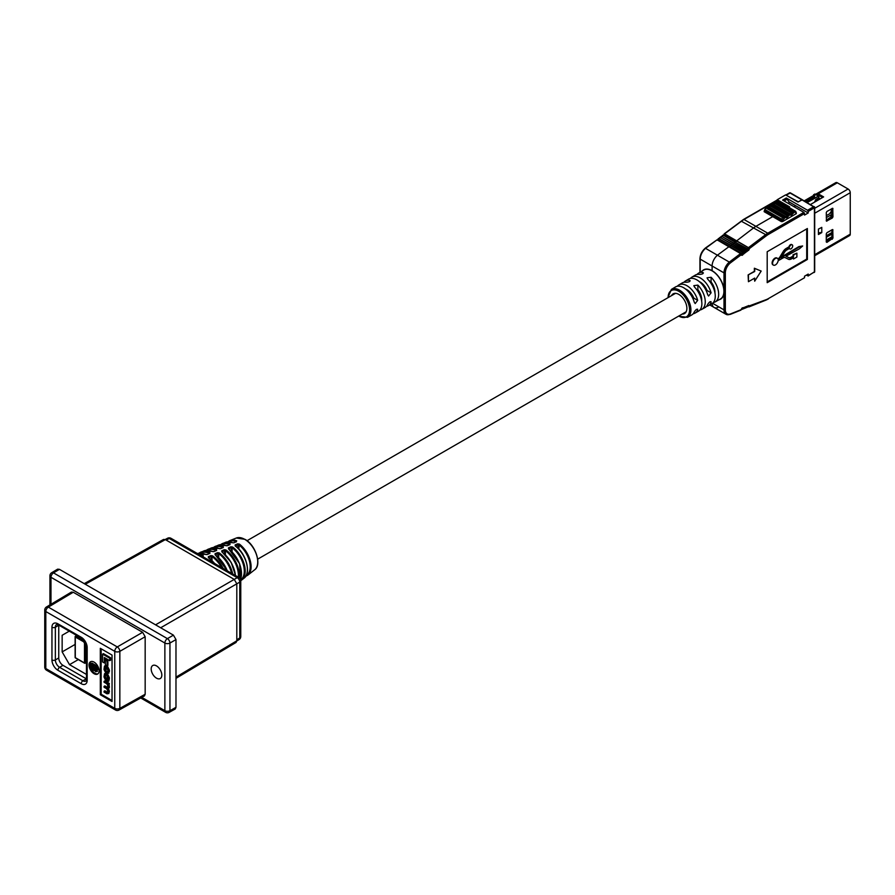 <?xml version="1.0" encoding="UTF-8"?>
<svg xmlns="http://www.w3.org/2000/svg" width="895" height="895" viewBox="0 0 895 895"><rect width="100%" height="100%" fill="white"/><g stroke="black" fill="none" stroke-linecap="round" stroke-linejoin="round"><path stroke-width="1.34" d="M714.344 290.428A10.65 6.142 -120 0 0 709.634 280.963M206.085 554.553L207.047 554.576M212.786 551.611L213.737 551.633M219.476 548.68L220.438 548.691M226.166 545.737L227.14 545.749M232.868 542.795L233.841 542.806M202.964 556.466L203.221 555.538L202.796 556.321A24.433 14.107 -120 0 0 201.14 555.706M216.366 550.582L216.601 549.664L216.187 550.447A22.174 12.81 -120 0 0 207.394 550.291M229.758 544.697L229.993 543.791L229.579 544.574A19.914 11.501 -120 0 0 221.714 544.63M234.221 542.694L236.28 541.643A18.784 10.852 -120 0 0 228.885 541.799M223.056 547.639L223.302 546.722L222.889 547.516A21.044 12.15 -120 0 0 214.554 547.46M209.665 553.524L209.911 552.595L209.486 553.39A23.304 13.459 -120 0 0 200.234 553.132M214.878 563.637L208.669 557.898L208.322 556.679L208.49 557.607M221.658 567.542A23.594 13.615 -120 0 0 212.014 556.545L212.54 555.817L210.817 555.582L212.014 556.545L212.014 560.527M235.609 575.597L231.156 562.373L221.882 551.734M238.316 577.163A21.335 12.317 -120 0 0 225.406 550.671L225.943 549.944L224.22 549.709L225.406 550.671L225.406 554.743M235.15 545.928A20.372 11.769 -120 0 1 246.472 563.056A20.372 11.769 -120 0 1 243.999 578.215C251.473 573.326 246.237 553.49 235.396 545.916L235.116 544.921L235.284 545.849M235.116 544.921L237.622 543.824L239.345 544.082L238.808 548.993M240.554 579.434L239.603 563.66L228.583 548.792M240.699 579.949A20.205 11.669 -120 0 0 243.429 564.946A20.205 11.669 -120 0 0 232.107 547.74L232.644 547.013L230.921 546.767L232.107 547.74L232.107 551.868M227.431 570.876L215.192 554.676M231.637 573.303A22.464 12.966 -120 0 0 218.716 553.613L219.241 552.886L217.519 552.651L218.716 553.613L218.716 557.63M237.958 548.132L237.958 544.563L238.808 544.809A19.075 11.008 -120 0 1 249.548 561.635A19.075 11.008 -120 0 1 246.159 575.541M235.452 546.028L237.958 544.563L237.622 543.824M225.797 545.626A21.223 12.25 -120 0 0 218.279 545.189L227.274 545.626L229.601 544.731M219.107 548.568A22.353 12.91 -120 0 0 211.063 548.053L220.573 548.568L222.911 547.673M212.406 551.499A23.483 13.559 -120 0 0 203.859 550.917L213.871 551.51L216.21 550.615M196.643 553.781L207.17 554.452L209.508 553.558M155.562 624.833L237.209 577.689L169.278 538.466A3.614 2.081 120 0 1 171.034 538.32A3.614 3.614 0 0 0 167.522 538.264A3.614 2.081 61.7 0 1 169.278 538.466L166.213 540.121M171.034 538.32L238.965 577.532A3.614 2.081 120 0 0 237.209 577.689A3.614 2.159 60 0 1 239.759 582.108L160.664 627.775M236.806 639.791L239.759 637.956A3.614 2.081 58.3 0 1 239.066 639.578L236.795 640.988M94.076 662.11A7.104 4.106 -120 0 0 90.518 661.763A7.104 4.106 -120 0 0 89.433 667.457A7.104 4.106 -120 0 0 94.076 673.711A7.104 4.106 -120 0 0 97.622 674.069A7.104 4.106 -120 0 0 98.718 668.375A7.104 4.106 -120 0 0 94.076 662.11M90.966 661.562A7.104 4.106 -120 0 0 90.395 667.357A7.104 4.106 -120 0 0 94.915 673.23A7.104 4.106 -120 0 0 98.025 673.778M156.502 678.164A7.518 4.341 60 0 1 151.591 671.541A7.518 4.341 60 0 1 152.743 665.522A7.518 4.341 60 0 1 156.502 665.891A7.518 4.341 60 0 1 161.413 672.514A7.518 4.341 60 0 1 160.261 678.544A7.518 4.341 60 0 1 156.502 678.164M104.055 686.375L104.055 687.237L106.673 688.758L107.937 691.253L106.93 692.92L104.055 691.253L104.055 692.115L107.02 693.826L108.552 692.473L107.736 689.06L108.552 687.886L107.959 684.429L109.313 684.227L109.313 683.433L104.894 680.871L104.055 681.352L104.055 682.214L106.829 683.825L107.937 686.073L106.74 687.931L104.055 686.375L104.894 685.894L107.903 687.617M107.859 693.345L109.391 691.992L108.575 688.579L109.391 687.394L108.798 683.948M108.575 688.579L107.736 689.06M107.892 692.495L104.894 690.772L104.055 691.253M104.346 662.949L104.346 657.534L109.761 660.667L110.6 660.186L110.6 657.78L103.44 653.641L102.601 654.122L102.601 661.942L104.346 662.949L105.185 662.468L105.185 658.026M101.157 648.797L101.157 694.24L112.043 700.516M107.903 660.689L106.214 659.716L105.386 660.197L105.386 664.929L107.064 665.902L107.903 665.421L107.903 660.689L107.064 661.17L105.386 660.197M107.993 681.543L108.832 681.061L109.391 677.817L107.59 673.946L104.536 673.655L103.988 676.9L105.778 680.759L107.993 681.543L108.552 678.298L106.751 674.438L104.536 673.655M105.532 672.581L104.592 668.296L105.8 667.256L107.937 670.064L107.042 673.364L108.552 671.988L108.552 670.545L106.762 666.943L104.458 666.137L103.988 669.438L105.532 672.581L106.371 672.089L105.487 667.099M107.881 672.872L109.391 671.507L109.391 670.064L107.601 666.462L105.297 665.656L104.458 666.137M107.926 672.089L107.031 672.548L107.937 671.653M86.468 678.891A6.019 3.468 60 0 1 86.323 678.802L63.008 665.354A6.019 3.468 60 0 1 58.757 657.982L58.757 625.269A6.019 3.468 60 0 1 58.757 625.102M91.1 663.564L97.13 667.043L97.13 669.852L95.608 671.709L94.299 670.008L92.845 670.377L91.145 667.636L91.1 663.564L91.939 663.083L97.969 666.562L97.969 669.37L96.447 671.216M84.231 583.652L163.561 539.439L165.351 539.618L85.271 584.256M175.979 677.146L236.806 640.798L236.806 583.82L234.244 579.401L165.351 539.618M236.806 640.798L236.067 642.442L175.979 678.354M142.618 632.306L73.233 592.244L48.341 607.123L117.279 646.928A3.614 2.047 60 0 1 119.84 651.347L119.84 708.37A3.614 2.081 60.9 0 1 119.069 710.037L144.408 695.918L145.169 694.251L145.169 636.725L119.84 651.347A3.614 2.081 0 0 1 114.75 651.336L45.802 611.531L45.802 668.554L114.75 708.359L114.75 651.336A3.614 2.081 -60 0 1 117.279 646.928L142.618 632.306L145.169 636.725M46.506 606.967A3.614 3.614 0 0 0 44.75 610.054A3.614 2.081 0 0 0 45.802 611.531A3.614 2.081 -60 0 1 48.341 607.123A3.614 2.081 59.1 0 0 46.506 606.967L71.41 592.076L73.233 592.244M59.439 569.332L53.51 572.878A3.614 2.081 -120.9 0 0 51.686 572.711L57.616 569.164L59.439 569.332L173.429 635.148L175.979 639.567L175.979 707.341L175.219 709.008L169.177 712.364A3.614 2.081 -119.1 0 0 169.949 710.697L175.979 707.341M112.043 655.084L100.318 648.316L100.318 694.721L112.043 701.49L112.043 655.084M175.979 639.567L169.949 643.046A3.614 2.047 -120 0 0 167.399 638.627L173.429 635.148M101.157 694.24L100.318 694.721M96.123 667.804L94.736 666.999L95.441 670.265L96.123 667.804M95.441 670.265L96.101 669.907L95.441 670.265M94.299 670.008L92.845 670.377M97.465 671.317L95.608 671.709M93.684 668.61L92.901 669.068L93.729 666.428L92.107 665.488L92.14 667.883L93.449 669.147M97.13 667.043L97.969 666.562M94.736 667.972L95.564 667.491L96.268 669.784M94.747 669.057L95.586 668.576M92.935 665.969L93.74 668.587M92.14 667.883L92.979 667.401M109.761 660.667L109.761 658.261L102.601 654.122M109.761 658.261L110.6 657.78M107.064 665.902L107.064 661.17M105.476 674.595L105.431 677.023L107.545 679.954L106.706 680.435L107.937 679.439L106.706 675.266L105.823 674.763L104.592 675.747L104.592 677.504L105.823 679.92L107.613 680.614M105.823 674.763L104.916 674.573M108.485 684.709L108.485 683.914L104.055 681.352M108.485 683.914L109.313 683.433M107.635 688.154L106.74 687.931L107.568 687.449M107.601 693.032L106.93 692.92L107.769 692.428M107.02 693.826L108.888 693.491M105.52 671.765L106.36 671.284M104.928 667.088L105.8 667.256M107.042 673.364L108.91 673.051M62.147 635.271L69.251 631.165L62.147 635.271L62.147 651.896L69.508 664.661L86.468 674.45M78.301 659.581L69.508 664.661M75.124 644.411L62.147 651.896M815.502 194.349L835.807 182.636A3.032 1.745 60 0 1 837.317 182.781L848.102 189.013A3.032 1.745 60 0 1 850.25 192.716L850.25 234.177A3.032 1.745 60 0 1 849.624 235.564L814.696 255.735M806.216 202.013L811.429 199.003L811.709 197.605L813.577 196.531L805.12 201.375M837.317 182.781L816.397 194.864L818.265 193.823L823.624 196.911L810.512 204.485M822.572 197.526L818.265 195.043L817.482 195.49M813.577 197.75L811.564 199.026L811.564 197.806M818.433 233.304L819.339 232.778M826.275 241.538L831.914 237.511L831.914 229.836L826.924 232.711L826.275 233.863L826.275 241.986L826.935 242.377L832.965 238.126L832.775 229.567L826.935 232.711M826.275 220.271L831.914 216.243L831.914 208.569M821.778 227.375L818.433 229.109L818.433 234.524L821.778 232.588L821.778 227.375M826.935 211.433L826.275 212.596L826.465 221.154L832.294 218.011L832.965 216.847L832.775 208.3L826.935 211.433M818.433 232.924L821.778 232.398M811.564 198.813L811.564 200.01M818.265 193.823L818.265 195.043M793.529 258.968L796.886 257.033L796.886 253.162L793.529 255.097L793.529 256.384L791.46 257.581A4.732 2.73 -60 0 1 789.166 257.849L785.978 256.227L799.392 248.81L802.636 245.98L799.392 246.875L781.223 257.704L784.412 252.39A4.732 2.73 -60 0 1 786.705 250.018L789.446 248.441A2.372 1.365 120 0 0 789.837 248.933A2.372 1.365 120 0 0 792.209 247.568A2.372 1.365 120 0 0 792.209 244.827A2.372 1.365 120 0 0 789.446 247.143L786.705 248.732A6.299 3.636 120 0 0 783.651 251.887L780.552 257.033A4.732 2.73 -60 0 1 778.258 259.405L778.135 259.483A3.949 2.282 120 0 0 777.375 258.275A3.949 2.282 120 0 0 774.332 259.337A3.949 2.282 120 0 0 772.598 263.32A3.949 2.282 120 0 0 773.425 265.121A3.949 2.282 120 0 0 776.211 264.327A3.949 2.282 120 0 0 778.135 260.758L783.013 257.939A4.732 2.73 -60 0 1 785.307 257.67L788.405 259.237A6.299 3.636 120 0 0 791.46 258.879L793.529 257.682L793.529 258.968L793.026 257.961M777.106 258.163A3.949 2.282 120 0 0 776.871 257.984A3.949 2.282 120 0 0 773.828 259.047A3.949 2.282 120 0 0 772.094 263.029A3.949 2.282 120 0 0 772.922 264.83A3.949 2.282 120 0 0 773.179 264.954M807.547 210.258L813.745 206.678L802.334 199.775L798.004 202.035L785.609 194.886L777.24 199.719L789.636 206.879L788.797 207.36L777.408 200.2L744.002 219.488A19.847 11.456 120 0 0 741.877 220.908L724.279 234.076L724.144 235.206L736.037 242.075L736.283 241.158L735.724 242.5L747.918 248.933L748.175 248.027L749.406 248.575L749.216 249.246A1.421 0.817 -60 0 1 747.649 250.634A1.421 0.817 -60 0 1 746.184 251.73A1.421 0.817 -60 0 1 744.718 252.837A1.421 0.817 -60 0 1 743.275 253.956A1.421 0.817 -60 0 1 741.563 255.209L741.127 254.829L730.566 262.794A8.737 5.046 120 0 0 725.33 272.874L725.33 309.871A8.737 5.046 120 0 0 730.566 313.899L741.127 309.67L741.563 308.786A1.421 0.817 -60 0 1 743.275 308.07A1.421 0.817 -60 0 1 744.718 307.511A1.421 0.817 -60 0 1 746.184 306.929A1.421 0.817 -60 0 1 747.649 306.336A1.421 0.817 -60 0 1 749.216 305.922L766.422 299.568A18.907 10.908 120 0 0 768.458 298.572L804.538 277.741L804.538 276.197L808.219 274.06L808.219 275.615L814.416 272.035L814.416 207.841L808.219 211.421L807.547 210.258L786.28 197.985L782.599 200.111L803.867 212.383L804.538 213.547L768.458 234.378A18.907 10.908 120 0 0 766.422 235.732L749.406 248.575L748.444 247.635L765.65 234.635A19.847 11.456 -60 0 1 767.787 233.215L803.867 212.383M804.538 213.547L804.538 215.091L808.219 212.965L808.219 211.421M807.379 259.472L807.379 228.527L767.194 251.73L767.194 282.675L807.379 259.472L806.708 259.08L806.708 228.919M754.698 281.187L761.164 271.073L754.362 268.231L754.362 271.319L748.108 274.933L748.444 281.701L754.698 278.088L754.698 281.187L754.362 278.278M767.194 281.891L806.708 259.08M791.93 244.727A2.372 1.365 120 0 0 791.706 244.536A2.372 1.365 120 0 0 788.942 246.852L786.202 248.441A6.299 3.636 120 0 0 783.147 251.596L780.048 256.742A4.732 2.73 -60 0 1 777.979 258.979M802.636 245.98L798.888 246.595L781.76 256.809M796.886 253.162L793.026 254.806L793.026 256.093L790.956 257.29A4.732 2.73 -60 0 1 788.663 257.559L786.011 256.216M764.185 211.712L764.185 210.929L764.185 211.712L772.721 216.635L755.895 226.357A19.847 11.456 120 0 0 753.758 227.777L736.283 241.158L753.758 227.777A19.847 11.456 -60 0 1 755.895 226.357L772.721 216.635L781.257 221.568L782.599 221.568L796.326 213.636L796.102 212.741M722.992 285.516L722.992 285.035A16.927 9.778 -120 0 0 712.107 270.682L712.107 266.005A9.677 5.594 -60 0 1 717.902 254.84L728.966 246.684L717.902 254.84A9.677 5.594 120 0 0 712.107 266.005L712.107 270.682A16.927 9.778 -120 0 0 703.638 269.842A16.927 9.778 -120 0 0 702.284 270.928M741.474 254.068L742 253.598L718.215 239.871L718.618 238.473L718.114 239.189L718.618 238.473L730.499 245.331L729.794 247.165L730.499 245.331L742.391 252.2L743.264 253.911L742 253.598L742.391 252.2L743.051 252.748A0.951 0.772 130.7 0 1 743.208 253.665M719.58 238.081L720.072 237.365L719.748 238.517L720.072 237.365L731.965 244.223L731.327 245.812L731.965 244.223L743.857 251.092L744.662 252.569L743.532 252.245L743.857 251.092L744.517 251.64A0.951 0.772 130.7 0 1 744.662 252.569L744.718 252.837M721.046 236.974L721.538 236.258L721.213 237.421L721.538 236.258L733.43 243.127L732.792 244.704L733.43 243.127L745.322 249.985L746.128 251.461L744.998 251.148L745.322 249.985L745.982 250.544A0.951 0.772 130.7 0 1 746.128 251.461L746.184 251.73M722.511 235.877L723.003 235.15L722.679 236.314L723.003 235.15L734.896 242.019L734.258 243.597L734.896 242.019L746.788 248.877L747.593 250.354L746.452 250.041L746.788 248.877L747.448 249.436A0.951 0.772 130.7 0 1 747.593 250.354L747.649 250.634M808.219 275.615L806.205 275.224M808.219 212.965L795.666 205.716L793.988 206.678L795.666 205.716L788.998 201.867M808.028 276.052L814.696 271.644L814.696 207.45L802.524 200.2M746.184 306.929L746.788 307.544L746.486 306.84M744.718 307.511L745.322 308.126L745.032 307.421M741.709 308.898L743.857 308.708L743.566 308.014M729.794 314.335A9.677 5.594 -60 0 1 726.002 314.302L714.109 307.444A9.677 5.594 -60 0 1 712.118 303.584A9.677 5.594 120 0 0 714.109 307.444A9.677 5.594 120 0 0 717.902 307.466M718.953 299.803A16.927 9.778 -120 0 0 720.564 299.165A16.927 9.778 -120 0 0 722.992 296.547L722.992 296.066M786.28 198.757L786.28 197.985M804.538 277.741L768.458 298.572M730.566 313.899A0.951 0.627 68.2 0 1 730.253 314.391L726.002 314.302A9.677 5.594 -60 0 1 723.988 309.871L723.988 272.874A9.677 5.594 -60 0 1 729.794 261.709L740.545 253.587L741.127 254.829L740.859 253.553M741.127 309.67L740.545 310.039L741.127 309.67M744.662 307.813L743.857 308.708L744.662 307.813A0.951 0.705 -22.7 0 1 743.611 307.969M742.033 308.428L742.391 309.301L743.275 308.07M746.128 307.22L745.322 308.126L746.128 307.22A0.951 0.705 -22.7 0 1 745.076 307.388M747.649 306.336L746.788 307.544L747.605 306.571M747.717 306.571L749.406 306.37L748.444 306.884L749.406 306.37L747.951 306.258M761.164 271.073L754.698 268.422L754.698 271.509L748.108 274.933M748.444 275.134L748.444 281.701M789.3 193.342L789.972 192.951L801.853 199.82L798.34 201.845L785.866 195.032M776.737 200.592L777.408 200.2M788.126 203.299L789.468 202.527L787.119 199.238L784.109 200.972M783.103 200.402L786.112 198.656L787.119 199.238M728.944 246.673L740.545 253.587L717.074 239.826L706.021 247.982A9.677 5.594 120 0 0 700.214 259.136L700.214 272.169M807.156 202.561L818.265 196.341A2.137 1.231 0 0 1 818.891 197.202L818.891 198.366A2.137 1.231 180 0 1 818.265 199.238L815.267 201.744M818.265 199.238L818.265 198.075L815.759 199.529L814.528 202.169M818.265 198.075A2.137 1.231 0 0 0 818.891 197.202M813.745 198.757L813.577 194.786L814.584 195.367L815.927 194.595L817.929 195.949M815.759 200.681L815.759 199.529M781.424 221.647L781.424 220.215A1.421 0.817 -60 0 1 781.727 219.219L782.644 217.63A1.421 0.817 -60 0 1 783.349 216.881L784.456 216.243A1.421 0.817 -60 0 1 785.172 216.165L785.676 216.456A1.421 0.817 120 0 0 786.381 216.389A1.421 0.817 120 0 0 787.097 215.639L787.6 214.766A1.421 0.817 -60 0 1 788.305 214.017L788.942 213.648A1.421 0.817 -60 0 1 789.659 213.581L790.162 213.871A1.421 0.817 120 0 0 790.867 213.804A1.421 0.817 120 0 0 791.583 213.055L792.086 212.182A1.421 0.817 -60 0 1 792.791 211.433L793.91 210.784A1.421 0.817 -60 0 1 794.615 210.717L777.867 201.051A1.421 0.817 120 0 0 777.162 201.118L776.054 201.767A1.421 0.817 120 0 0 775.338 202.516L774.835 203.378A1.421 0.817 -60 0 1 773.414 204.205M796.102 213.771L796.102 212.283L795.823 213.927L795.733 212.451L794.816 211.925L792.724 213.715A2.372 1.365 -60 0 1 791.538 214.957A2.372 1.365 -60 0 1 790.352 215.08L789.86 214.789A0.951 0.772 -60 0 0 789.659 213.581L772.911 203.915A1.421 0.817 120 0 0 772.206 203.982L771.557 204.351A1.421 0.817 120 0 0 770.852 205.1L770.349 205.973A1.421 0.817 -60 0 1 768.928 206.79M789.86 214.789L788.238 216.299A2.372 1.365 -60 0 1 787.052 217.552A2.372 1.365 -60 0 1 785.866 217.664L785.362 217.373A0.951 0.772 -60 0 0 785.172 216.165L768.425 206.499A1.421 0.817 120 0 0 767.72 206.577L766.601 207.215A1.421 0.817 120 0 0 765.896 207.964L764.979 209.553A1.421 0.817 120 0 0 764.677 210.549L764.677 212.003M794.816 211.925A0.951 0.772 -60 0 0 794.615 210.717L795.532 211.242A1.421 0.817 -60 0 1 795.823 211.902M814.584 195.367L814.584 197.884M815.927 194.595L814.92 194.014L813.577 194.786M831.914 211.007L830.347 212.618A4.732 2.73 -120 0 1 830.191 212.697L830.347 212.618A4.732 2.73 -120 0 0 831.131 209.016M826.275 240.05L831.914 236.795M826.275 237.343L831.914 234.087M826.275 215.695L831.914 212.428M831.914 214.364L826.275 217.63M826.275 235.799L831.914 232.543M818.891 198.052L820.279 198.847M678.5 316.203L687.494 317.322A16.11 9.308 60 0 0 690.906 309.905A16.11 9.308 60 0 0 683.825 293.638A16.11 9.308 60 0 0 671.384 289.409L675.468 286.959A16.188 9.342 60 0 1 694.285 302.264L695.18 303.573L697.686 300.351A16.244 9.386 -120 0 0 678.79 284.979L682.113 282.999A16.311 9.42 60 0 1 686.152 282.249C689.396 282.048 690.515 281.388 689.497 280.269A16.367 9.453 -120 0 0 685.425 281.008L688.579 279.128A16.423 9.487 60 0 1 707.699 294.724L708.583 296.032L711.089 292.822A16.479 9.521 -120 0 0 691.902 277.137A16.479 9.521 -120 0 0 690.414 278.434M678.79 284.979A16.244 9.386 -120 0 0 677.302 286.277M699.935 309.994A16.367 9.453 -120 0 0 701.792 309.357A16.367 9.453 -120 0 0 705.26 301.828A16.367 9.453 -120 0 0 697.865 285.102L693.826 285.662L694.52 287.082A16.311 9.42 60 0 1 701.87 303.729A16.311 9.42 60 0 1 698.413 311.236L695.035 313.116A16.244 9.386 -120 0 0 697.686 310.017L697.574 309.155M713.281 302.566A16.602 9.588 -120 0 0 715.139 301.928A16.602 9.588 -120 0 0 718.651 294.276A16.602 9.588 -120 0 0 711.1 277.26L707.05 277.819L707.744 279.24A16.546 9.554 60 0 1 715.262 296.189A16.546 9.554 60 0 1 711.76 303.808L708.381 305.687A16.479 9.521 -120 0 0 711.089 302.488L710.977 301.615M691.902 277.137L695.214 275.157A16.546 9.554 60 0 1 699.375 274.407C702.631 274.217 703.75 273.557 702.72 272.427A16.602 9.588 -120 0 0 698.536 273.165L703.683 270.089A16.692 9.644 -120 0 1 703.75 270.044A16.692 9.644 -120 0 1 722.824 284.979A16.692 9.644 60 0 1 723.91 291.322A16.692 9.644 60 0 1 722.824 296.413L722.992 296.312M698.536 273.165A16.602 9.588 -120 0 0 697.048 274.452M703.414 272.953L702.72 272.427L702.72 273.803M685.425 281.008A16.367 9.453 -120 0 0 683.937 282.305M690.19 280.795L689.497 280.269L689.497 281.634M711.1 277.26L711.1 281.992A11.366 6.567 60 0 1 714.948 292.139A11.366 6.567 60 0 1 714.926 292.799M697.865 285.102L697.865 289.633A11.366 6.567 60 0 1 701.725 299.78A11.366 6.567 60 0 1 701.646 301.011M671.53 295.641A11.366 6.567 60 0 1 673.163 293.862A11.366 6.567 60 0 1 681.923 296.905A11.366 6.567 60 0 1 686.879 308.35A11.366 6.567 60 0 1 684.53 313.552A11.366 6.567 60 0 1 682.18 314.078M685.626 289.074A11.366 6.567 60 0 1 693.849 298.136L697.686 300.351M699.364 281.645A11.366 6.567 60 0 1 707.072 290.495L711.089 292.822M715.139 301.928L720.374 299.008A16.692 9.644 -120 0 0 720.453 298.964A16.692 9.644 -120 0 0 722.824 296.413M709.903 301.794L711.089 302.488C710.63 301.033 709.5 301.671 707.699 304.389A16.423 9.487 60 0 1 705.003 307.567L701.792 309.357M706.524 306.325A16.479 9.521 -120 0 0 708.381 305.687M696.5 309.334L697.686 310.017C697.239 308.574 696.109 309.211 694.285 311.93A16.188 9.342 60 0 1 691.656 315.006L687.494 317.322M693.166 313.753A16.244 9.386 -120 0 0 695.035 313.116M236.314 538.029L244.95 539.327C255.679 544.887 262.045 565.092 254.65 569.791A18.403 10.628 -120 0 0 256.507 554.844A18.403 10.628 -120 0 0 244.704 539.327A18.403 10.628 -120 0 0 236.314 538.029L230.015 540.535A19.388 11.188 60 0 1 236.694 540.848M246.628 540.614A17.799 10.281 60 0 1 257.57 559.565M205.716 554.441A24.612 14.208 -120 0 0 197.381 553.535M232.499 542.694A20.093 11.601 -120 0 0 225.495 542.325L232.734 542.683M198.69 554.285A25.038 14.454 60 0 1 203.221 555.538M203.232 556.321L202.65 556.567M206.331 550.336A22.778 13.145 60 0 1 208.378 549.127A22.778 13.145 60 0 1 216.601 549.664M216.635 550.425L214.129 551.533M220.774 544.641A20.518 11.848 60 0 1 222.799 543.399A20.518 11.848 60 0 1 229.993 543.791M230.026 544.54L227.52 545.637M228.001 541.799A19.388 11.188 60 0 1 230.015 540.535L227.968 541.799M213.547 547.483A21.648 12.496 60 0 1 215.594 546.263A21.648 12.496 60 0 1 223.302 546.722M223.325 547.483L220.83 548.579M203.859 550.917L199.07 553.188A23.908 13.805 60 0 1 201.162 551.991A23.908 13.805 60 0 1 209.911 552.595M209.933 553.367L207.439 554.475M214.408 563.358A24.892 14.376 -120 0 0 208.345 557.663M208.322 556.679L210.817 555.582M212.54 555.817A24.187 13.962 60 0 1 223.168 568.414M235.441 575.507A22.632 13.067 -120 0 0 221.747 551.79M221.725 550.805L224.22 549.709M225.943 549.944A21.927 12.664 60 0 1 239.155 577.655M239.345 544.082A19.668 11.355 60 0 1 250.22 560.617A19.668 11.355 60 0 1 247.814 575.194L254.65 569.791M240.531 579.367A21.502 12.418 -120 0 0 228.449 548.859M228.415 547.863L230.921 546.767M232.644 547.013A20.798 12.004 60 0 1 244.245 564.51A20.798 12.004 60 0 1 241.728 580.005L243.999 578.215M227.162 570.719A23.762 13.716 -120 0 0 215.046 554.721M215.024 553.748L217.519 552.651M219.241 552.886A23.057 13.313 60 0 1 232.711 573.93M231.257 551.018L231.257 547.505L228.762 548.971M224.555 553.927L224.555 550.447L222.061 551.913M217.865 556.824L217.865 553.39L215.359 554.855M211.164 559.733L211.164 556.332L208.669 557.708M235.452 546.151A19.779 11.422 60 0 1 247.233 566.915M228.762 549.082A20.909 12.071 60 0 1 241.326 571.111M222.061 552.025A22.039 12.72 60 0 1 235.419 575.306M215.359 554.956A23.169 13.38 60 0 1 227.274 570.786M208.736 557.954A24.299 14.029 60 0 1 214.587 563.458M239.066 639.578A3.614 3.614 0 0 0 240.766 636.513A3.614 2.081 -0 0 1 239.759 637.956L239.759 582.108A3.614 2.081 180 0 0 240.766 580.665A3.614 3.614 0 0 0 238.965 577.532M141.802 697.373L164.87 710.686L164.87 643.035L50.981 577.286L50.981 604.282M51.686 572.711A3.614 3.614 0 0 0 49.93 575.809A3.614 2.081 180 0 0 50.981 577.286A3.614 2.081 -60 0 1 53.51 572.878L167.399 638.627A3.614 2.081 120 0 0 164.87 643.035A3.614 2.081 180 0 0 169.949 643.046L169.949 710.697A3.614 2.081 180 0 1 164.87 710.686A3.614 2.081 -60 0 0 165.62 712.342A3.614 3.614 0 0 0 169.177 712.364M44.75 610.054L44.75 667.077A3.614 3.614 0 0 0 46.551 670.21L115.5 710.015A3.614 2.081 -60 0 1 114.75 708.359A3.614 2.081 -0 0 0 119.84 708.37L145.169 694.251M51.955 659.951L51.955 627.238A8.424 4.867 60 0 1 57.906 623.804L81.221 637.262A8.424 4.867 60 0 1 87.173 647.566L87.173 680.278A8.424 4.867 60 0 1 81.221 683.713L57.906 670.265A8.424 4.867 60 0 1 51.955 659.951A2.405 1.387 0 0 0 55.356 659.951A6.019 3.468 -120 0 0 59.607 667.312L82.922 680.771A6.019 3.468 -120 0 0 85.92 681.073L86.468 679.294A2.405 1.387 0 0 0 87.173 680.278M87.173 678.321L87.173 647.566A2.405 1.387 0 0 1 86.468 646.593L86.468 679.294M86.323 678.802L82.922 680.771A2.405 1.387 -60 0 0 81.221 683.713M63.008 665.354L59.607 667.312A2.405 1.387 -60 0 0 57.906 670.265M58.757 657.982L55.356 659.951L55.356 627.238L58.757 625.269M57.906 623.804A2.405 1.387 -60 0 0 58.41 624.9L56.598 624.486A6.019 3.468 -120 0 0 55.356 627.238A2.405 1.387 0 0 1 51.955 627.238M46.551 670.21A3.614 2.081 -60 0 1 45.802 668.554A3.614 2.081 0 0 1 44.75 667.077M97.13 669.852L97.969 669.37M92.107 666.853L92.935 666.372M86.468 646.593L81.713 638.359A2.405 1.387 -60 0 1 81.221 637.262M108.552 679.529L109.391 679.048M108.552 678.298L109.391 677.817M105.778 673.868L106.617 673.387M106.751 674.438L107.59 673.946M105.823 679.92L106.662 679.439M104.592 677.504L105.431 677.023M104.592 675.747L105.431 675.266M108.552 692.473L109.391 691.992M108.552 691.432L109.391 690.951M108.552 687.886L109.391 687.394M108.552 686.487L109.391 686.006M104.592 669.751L105.431 669.27M104.592 668.296L105.431 667.815M108.552 671.988L109.391 671.507M108.552 670.545L109.391 670.064M106.762 666.943L107.601 666.462M105.767 666.372L106.606 665.891M85.349 642.476L85.349 662.96L86.468 662.311M76.88 635.573L75.717 636.233L84.757 641.458M75.292 636.971L75.292 657.646L84.499 662.96L84.499 642.286L75.292 636.971L75.717 636.233L75.292 636.971M84.846 641.592L84.499 642.286L85.26 642.319M85.349 662.96L84.622 663.229A0.604 0.604 0 0 0 85.215 663.229L85.349 662.96M75.292 657.154L75.426 657.926L84.622 663.229L86.468 662.513M76.701 635.461L75.426 636.211A0.604 0.604 0 0 0 75.124 636.725L75.124 657.4A0.604 0.604 0 0 0 75.426 657.926L75.717 657.892M814.696 254.706L850.25 234.177M814.696 213.245L850.25 192.716M814.696 208.3L848.102 189.013M832.294 208.345L832.965 208.725M831.914 216.243L832.965 216.847M831.242 217.407L832.294 218.011M826.275 220.718L826.935 221.11M832.294 229.612L832.965 230.004M831.914 237.511L832.965 238.126M831.242 238.674L832.294 239.278M826.275 241.986L826.935 242.377M811.429 199.003L811.429 200.088M811.709 197.605L811.709 198.824M766.422 299.568A0.951 0.627 68.2 0 1 766.109 300.06L748.936 306.918L747.739 306.537M712.554 303.271L723.988 309.871L725.33 309.871M700.214 258.364L700.214 259.136L723.988 272.874L725.33 272.874M705.45 248.295L730.566 262.794M728.966 246.684L740.803 253.52M741.038 253.71L741.418 254.035A0.951 0.772 -49.3 0 1 741.519 254.102L740.959 253.621M719.446 238.943L743.532 252.245L743.007 252.714M720.9 237.846L744.998 251.148L744.472 251.607M722.366 236.739L746.452 250.041L745.938 250.499M747.403 249.392L749.216 249.246M724.402 234.3L748.444 247.635L724.659 233.908M741.306 221.222L765.65 234.635L766.422 235.732M743.342 219.879L744.002 219.488L767.787 233.215L768.458 234.378M796.326 213.636L796.326 212.865M741.563 255.209A0.951 0.772 -49.3 0 0 741.519 254.102M743.018 308.92L743.219 308.327M742.078 308.383A0.951 0.705 -22.7 0 0 743.264 308.115M744.483 308.339L744.685 307.746M746.531 306.795A0.951 0.705 -22.7 0 0 747.593 306.638M745.949 307.746L746.15 307.153M749.216 305.922A0.951 0.705 157.3 0 1 747.996 306.213M814.215 272.472A0.951 0.951 0 0 0 814.696 271.644L814.416 271.263M814.696 207.45L814.215 206.633A0.951 0.951 0 0 1 814.696 207.45M802.334 199.775L790.442 192.906L786.448 194.987M724.1 234.736L723.831 235.631M717.398 240.274L717.924 239.536L717.913 240.296M718.159 238.708L718.148 239.412M785.978 194.931L789.491 192.906A0.951 0.951 0 0 1 790.442 192.906L790.632 193.342M785.172 216.165L785.676 216.456A0.951 0.772 -60 0 1 785.866 217.664M790.162 213.871L789.659 213.581L790.162 213.871A0.951 0.772 -60 0 1 790.352 215.08M785.362 217.373L782.767 220.215L781.424 220.215L764.677 210.549L764.677 209.777M784.02 218.044L783.349 216.881L766.601 207.215L765.941 207.595M785.128 217.395L784.456 216.243L767.72 206.577L767.049 206.958M788.976 215.18L788.305 214.017L771.557 204.351L770.897 204.742M789.614 214.811L788.942 213.648L772.206 203.982L771.535 204.34M793.462 212.585L792.791 211.433L776.054 201.767L775.383 202.147M794.57 211.947L793.91 210.784L777.162 201.118L776.491 201.509M782.767 220.215L782.767 221.468M818.097 196.24L814.752 198.175M795.879 211.936L794.615 210.717L795.532 211.242A0.951 0.772 -60 0 1 795.733 212.451M793.227 212.842L775.137 202.393M792.724 213.715L774.645 203.266M788.741 215.426L770.651 204.989M788.238 216.299L770.159 205.861M782.868 219.879L764.777 209.441M783.785 218.29L765.695 207.853M773.369 204.183L775.573 201.711L777.867 201.051A0.951 0.772 -60 0 0 777.106 201.095M768.883 206.779L771.087 204.306L772.911 203.915A0.951 0.772 -60 0 0 772.15 203.948M764.408 211.835L765.549 207.763L768.425 206.499A0.951 0.772 -60 0 0 767.664 206.544M831.265 217.395A4.732 2.73 -120 0 0 830.504 215.18M678.768 316.047A15.17 8.76 -120 0 0 689.575 309.894A15.17 8.76 -120 0 0 678.846 291.322A15.17 8.76 -120 0 0 668.117 297.509A15.17 8.76 -120 0 0 668.117 297.61M257.682 559.162L686.163 311.773M247.031 540.714L675.512 293.336M225.495 542.325L220.741 544.641M218.279 545.189L213.513 547.494M211.063 548.053L206.297 550.336M245.689 576.346L247.814 575.194M240.766 580.642L241.728 580.005M236.459 541.766L233.964 542.683M227.274 545.626L226.032 545.614M220.573 548.568L219.342 548.557M207.17 554.452L205.951 554.43M167.522 538.264L165.172 539.528M240.766 580.665L240.766 636.513M49.93 604.919L49.93 575.809M165.62 712.342L140.728 697.966M115.5 710.015A3.614 3.614 0 0 0 119.069 710.037M94.769 670.031L93.93 670.512M58.41 624.9L81.713 638.359M804.225 200.86L813.577 195.468M730.253 314.391L740.959 310.106L741.921 308.26M744.92 307.253L744.741 307.813M747.414 307.164L747.851 306.09M746.385 306.672L746.206 307.231M766.109 300.06L768.257 299.008M714.109 307.444L709.757 304.926M699.935 272.326L699.935 258.756C700.192 254.471 702.06 250.868 705.551 247.926L717.052 239.804M718.931 238.92L719.625 237.611M720.397 237.813L721.09 236.504M721.862 236.705L722.556 235.396M723.328 235.598L724.256 233.808L743.532 219.443L776.938 200.156M671.384 289.409L667.86 297.755M703.75 270.044L705.17 269.238M720.453 298.964L721.862 298.147"/></g></svg>
